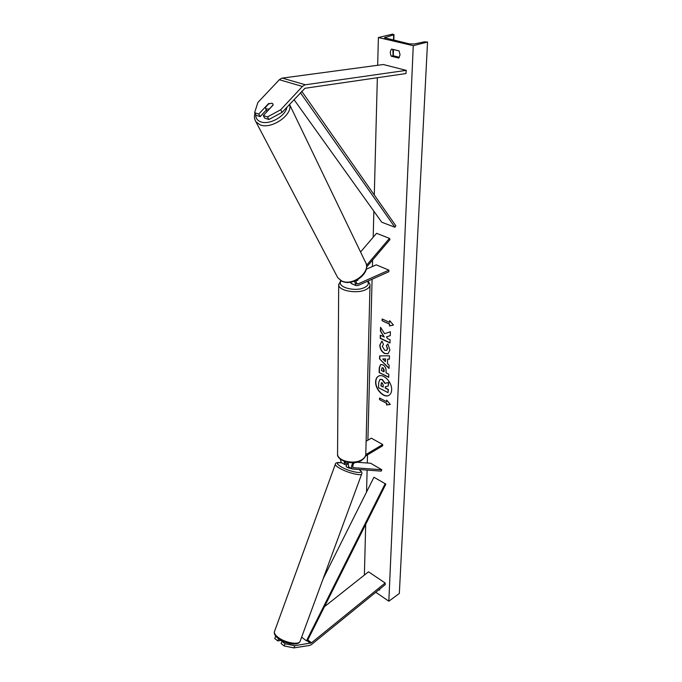 <?xml version="1.0" encoding="UTF-8"?>
<svg xmlns="http://www.w3.org/2000/svg" width="682" height="682" viewBox="0 0 682 682"><rect width="100%" height="100%" fill="white"/><g stroke="black" fill="none" stroke-linecap="round" stroke-linejoin="round"><path stroke-width="1.02" d="M293.874 647.9L284.189 645.965L285.059 643.774L294.743 645.718L293.874 647.9L309.602 645.453L311.367 644.635L385.219 584.602L385.151 582.999L368.502 571.806L324.453 606.707M294.743 645.718L311.35 642.904L385.151 582.999M284.189 645.965L281.112 643.544L281.981 641.361L285.059 643.774M275.716 636.178L274.735 638.531L277.779 640.918L281.189 640.424M276.56 637.107L275.596 636.349M282.791 641.242L281.981 641.361M278.606 638.821L277.779 640.918M268.665 103.92L271.879 103.195L272.834 103.852L273.09 105.079L263.303 115.531L267.514 116.912L268.896 119.503L264.693 118.122L263.303 115.531M268.896 119.503L282.067 112.36L280.72 109.742L302.424 86.435L304.914 84.849L406.25 70.357L383.327 64.526L281.802 78.174L279.339 79.717L257.864 102.496L254.608 112.692L258.751 114.047L268.512 103.63M282.067 112.36L304.948 88.293L405.943 73.554L406.25 70.357M254.608 112.692L256.006 115.258L260.149 116.622L266.355 109.99M260.149 116.622L258.751 114.047M280.72 109.742L267.514 116.912M355.834 280.626L356.592 283.925L358.084 283.908L388.911 270.149L388.859 271.726L358.059 285.519L355.816 285.536L354.538 281.155M351.818 283.763L350.36 282.237M366.532 267.165L390.002 239.535L389.456 238.368L376.558 233.304L360.556 251.999M366.481 265.4L389.456 238.368M388.911 270.149L376.259 264.855L366.217 269.245M355.765 280.882L357.862 279.577L357.939 280.149L355.723 281.129M352.654 465.772L353.088 465.797L352.782 465.26M348.101 462.456L348.664 466.872M353.123 462.746C351.315 465.491 351.025 467.579 352.262 469.011L381.247 471.126L381.801 469.736L370.65 463.248L356.865 462.226M354.546 462.626C352.662 464.553 352.185 466.232 353.123 467.673L381.801 469.736M340.309 459.088L341.23 462.447M365.433 456.096L382.653 445.806L382.704 444.528L371.358 438.168L366.115 441.237M344.137 461.347L344.777 464.553L346.72 464.936M347.76 463.538L345.629 463.223L345.109 461.705M382.704 444.528L365.782 454.621M350.855 283.149L353.779 284.633M346.115 466.445L347.172 467.434L351.869 468.781M346.618 465.209L347.181 463.683L347.65 464.152M347.181 463.683L347.718 463.717M375.629 381.741C375.1 389.345 383.966 398.51 388.893 395.347C390.573 394.358 391.494 392.559 391.639 389.959C392.252 382.355 383.327 373.114 378.442 376.217C376.686 377.223 375.748 379.064 375.629 381.741M378.553 376.157C376.865 377.189 375.961 379.013 375.85 381.622C375.322 389.158 384.051 398.279 389.004 395.287M399.064 50.886L400.044 54.756L398.8 58.072L391.306 56.231C389.942 53.503 390.019 51.124 391.545 49.078L399.064 50.886M387.887 343.916L389.916 350.088L388.041 353.753L384.631 353.549C381.562 351.767 379.951 348.945 379.797 345.083L381.98 341.171L383.463 344.325L382.244 346.294L384.716 350.267L386.6 350.42L387.444 348.8L386.353 345.629L387.887 343.916M382.79 364.759L382.815 364.776C385.091 366.132 386.183 368.314 386.106 371.323L386.046 372.858L388.8 374.239L388.68 377.334L379.124 372.508L379.277 367.743L380.59 364.572L382.79 364.759M384.622 333.703L380.565 327.3L380.445 331.137L384.264 337.019L380.317 335.143L380.215 338.357L389.985 343.012L390.104 339.781L387.555 338.579L386.489 336.874L390.257 335.655L390.411 331.75L384.622 333.703M378.8 589.819L379.55 589.939L380.079 588.788M413.266 45.677L378.391 37.536L392.721 34.1L393.65 34.808L384.512 37.766L409.456 43.895L414.272 43.972L424.392 41.832L427.546 42.045L413.266 45.677L388.842 601.2L375.791 592.266M378.391 37.536L377.666 65.284M377.342 77.722L374.29 194.992M373.864 211.198L373.19 237.242M372.594 260.03L372.423 266.526M372.091 279.228L367.896 440.188M367.513 454.851L367.3 463.001M367.112 470.222L366.549 492.02M365.705 524.347L364.384 575.071M386.575 403.326L386.515 404.946L390.3 404.46L386.694 400.087L386.634 401.707L379.576 398.007L379.524 399.618L386.575 403.326L379.524 399.618M389.644 320.6L393.429 325.067L389.448 325.945L389.507 324.163L382.099 320.745L382.159 318.971L389.575 322.381L389.644 320.6M387.615 359.167L387.453 363.566L389.141 365.211L389.021 368.442L379.55 358.894L379.644 355.902L389.499 355.816L389.371 359.192L387.615 359.167L389.371 359.073M399.379 57.288L393.139 55.754L392.815 49.385M427.546 42.045L399.337 593.459L388.842 601.2M379.806 589.666L379.218 590.101M393.139 55.754L391.306 56.231M382.091 379.644L384.963 383.429L388.408 382.491L388.271 386.029L385.296 386.771L385.245 388.101L388.135 389.593L388.024 392.636L378.536 387.726L378.706 382.559L379.959 379.431L382.338 379.542L385.185 383.31L388.408 382.491M380.07 379.371L382.312 379.524M385.509 386.711L385.466 387.981L388.356 389.473L388.024 392.636M388.629 382.372L388.271 386.029M379.738 399.499L379.789 398.118M386.899 400.334L386.634 401.707M386.788 403.207L386.728 404.818L390.223 404.375M393.386 325.016L389.448 325.945M389.669 325.825L389.507 324.163M389.737 324.052L382.099 320.745M382.38 319.074L382.329 320.634M389.857 320.847L389.575 322.381M386.489 336.874L390.257 335.612M380.53 335.246L380.437 338.238L389.993 342.79M380.778 327.633L380.667 331.026L384.264 337.019M383.966 371.809L384.239 370.224L383.054 367.828L381.98 367.854L381.443 370.539L383.966 371.809L383.028 367.811L382.091 367.803M388.689 377.103L379.124 372.508M379.345 372.389L379.499 367.624L380.701 364.52M388.16 353.694L384.853 353.429C381.784 351.656 380.172 348.834 380.027 344.973L381.75 341.264M386.711 350.352L387.666 348.681L386.353 345.629M386.575 345.51L387.947 343.992M385.415 361.579L385.5 359.047L382.73 358.962L385.415 361.579L385.5 359.047M385.722 358.937L382.73 358.962M389.03 368.11L379.55 358.894M379.772 358.783L379.865 355.893M382.176 382.815L381.409 382.73L380.906 385.867L383.182 387.035L383.25 385.032L382.176 382.815M381.519 382.687L381.119 385.748L383.182 386.813M269.126 103.425L265.255 107.543L266.517 109.086L269.33 108.967L273.107 104.934M272.988 104.116L271.93 103.306M385.867 484.092L373.932 477.255L385.867 484.092L307.318 640.901L306.448 640.841L301.632 637.15M323.055 578.967L373.932 477.255M306.448 640.841L385.083 483.845M301.717 91.235L395.841 225.81L394.861 227.234L381.75 222.221L293.976 99.555M300.378 92.675L394.861 227.234M310.463 643.305L307.318 640.901M311.503 642.785L307.795 639.955M302.424 86.435L279.339 79.717M305.348 84.764L282.237 78.089M358.084 283.908L355.816 282.911M353.677 467.869L352.858 467.383M346.192 463.428L345.365 462.933M337.564 453.138L337.556 454.144C337.641 461.049 354.035 464.851 361.886 459.694C364.614 457.989 365.919 455.977 365.808 453.632L370.002 285.434M341.315 280.89C335.57 286.687 354.836 292.331 364.452 287.54C368.144 285.724 369.167 283.635 367.53 281.274M368.161 280.993L370.028 284.624C370.164 286.585 368.723 288.281 365.705 289.705C357.027 294.044 338.801 290.813 338.698 285.008L338.707 284.198M274.556 631.336L274.428 631.702C274.087 633.382 275.4 635.334 278.358 637.551C285.545 643.058 299.62 645.24 300.208 641.02L361.69 474.024M341.98 462.89C336.013 462.191 335.859 463.581 341.512 467.059C351.008 472.447 366.243 474.663 359.15 469.702M359.312 469.719C361.528 471.398 362.338 472.771 361.758 473.828C361.835 476.334 347.82 472.916 340.003 468.466C336.797 466.659 335.237 465.269 335.314 464.289L335.382 464.092M385.245 37.237L385.211 38.235M393.65 34.808L393.463 40.178M393.156 49.471L392.951 55.43M286.892 107.176C285.784 116.145 269.126 125.403 260.635 121.797C257.276 120.484 255.656 118.148 255.759 114.798M255.042 120.092L255.955 121.839L260.098 124.832C271.462 129.802 293.456 114.465 289.483 104.389M289.5 104.372L365.177 261.598C372.15 271.052 352.807 286.9 341.58 280.856L337.778 277.719L336.891 276.031M355.816 285.536L351.477 283.61M352.262 469.011L348.391 466.71M344.777 464.553L340.957 462.285M365.791 454.562C365.833 456.386 364.418 458.33 361.554 460.393C353.191 466.198 336.533 460.376 337.556 454.144L338.698 285.008L340.727 280.558M300.089 641.353C298.375 646.229 285.281 643.902 278.418 638.684C275.187 636.178 273.857 633.851 274.428 631.702L335.314 464.289C335.408 462.669 337.581 462.174 341.844 462.814M346.106 466.488L346.524 465.329M394 34.594L393.804 40.255M393.488 49.547L393.284 55.796M254.991 113.391C254.019 116.4 254.343 119.214 255.955 121.839L337.778 277.719L341.87 281.172C352.492 286.73 370.317 273.814 365.995 263.295M265.545 108.387L267.105 111.464"/></g></svg>
